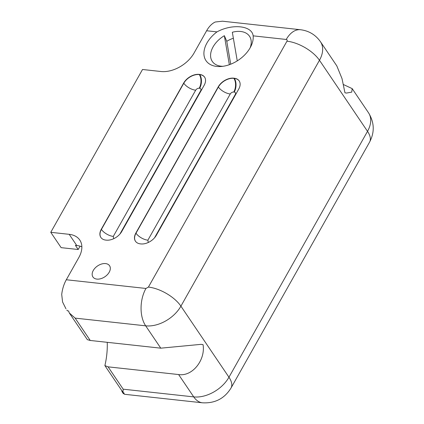 <?xml version="1.0" encoding="UTF-8"?>
<svg xmlns="http://www.w3.org/2000/svg" width="424" height="424" viewBox="0 0 424 424"><rect width="100%" height="100%" fill="white"/><g stroke="black" fill="none" stroke-linecap="round" stroke-linejoin="round"><path stroke-width="0.64" d="M123.098 393.101L124.221 393.223L122.96 392.333L123.188 389.184L193.726 396.891A26.67 16.064 -83.8 0 0 202.434 402.8L124.428 394.272L123.098 393.101A11.469 7.462 145.9 0 1 122.462 392.338A11.469 7.462 145.9 0 1 121.693 390.456M122.96 392.333L104.882 365.599A53.763 32.388 96.2 0 0 107.246 342.322M343.355 84.508L352.174 88.616L351.74 92.125L346.503 93.063L344.956 92.808L342.02 78.62L336.81 65.89L320.464 41.727A28.673 18.661 145.9 0 1 319.468 60.272L180.91 306.165A28.673 18.661 145.9 0 1 145.676 325.833L160.781 348.173L90.248 340.467L87.355 339.672L69.276 312.933A26.67 16.064 96.2 0 1 68.614 310.983L67.49 310.861A11.469 7.462 145.9 0 1 66.854 310.098L67.49 310.861M160.781 348.173L201.082 344.346L203.054 344.643C205.624 359.828 192.517 376.798 178.615 374.551L108.083 366.845L123.188 389.184M104.882 365.599L108.083 366.845M320.464 41.727C315.536 34.779 308.879 30.777 300.484 29.728L222.478 21.2L215.249 22.006A26.67 16.064 -83.8 0 0 206.61 30.756L194.065 53.021A26.956 17.543 145.9 0 1 160.945 71.508L142.517 69.494L50.769 232.315L69.202 234.329A26.956 17.543 145.9 0 1 79.797 240.058A26.956 17.543 145.9 0 1 78.853 257.49L66.308 279.755A26.67 16.064 96.2 0 0 61.713 294.484L62.582 301.999L65.959 308.773M216.961 31.89C232.4 23.463 252.073 25.615 253.144 35.844A27.242 17.729 145.9 0 1 251.013 46.152A27.242 17.729 145.9 0 1 250.176 47.748A27.242 17.729 145.9 0 1 220.909 66.504A27.242 17.729 145.9 0 1 206.944 43.025A27.242 17.729 145.9 0 1 216.961 31.89L206.61 30.756M66.308 279.755L145.946 288.458A26.67 16.064 96.2 0 0 145.676 325.833L75.143 318.122L69.276 312.933M81.858 246.81A26.956 17.543 -34.1 0 0 76.76 245.512L75.398 245.364L78.202 249.513L80.083 246.169M286.963 41.186L148.411 287.08A26.67 12.328 29.4 0 1 180.91 306.165L228.96 377.228L367.513 131.334A26.67 12.328 29.4 0 1 369.585 142.109C374.774 132.214 374.413 122.435 368.514 112.784A28.673 18.661 145.9 0 1 367.513 131.334L319.468 60.272A26.67 12.328 29.4 0 0 286.963 41.186C287.408 40.232 287.165 39.655 286.248 39.464L253.144 35.844M140.392 243.874A12.614 8.21 145.9 0 1 135.431 241.192A12.614 8.21 145.9 0 1 135.871 233.03L218.254 86.825A12.614 8.21 145.9 0 1 233.757 78.17L234.212 78.223A12.614 8.21 145.9 0 1 239.173 80.905A12.614 8.21 145.9 0 1 238.733 89.061L156.35 235.272A12.614 8.21 145.9 0 1 140.847 243.922L140.392 243.874M105.804 240.095A12.614 8.21 145.9 0 1 100.848 237.413A12.614 8.21 145.9 0 1 101.288 229.252L183.672 83.046A12.614 8.21 145.9 0 1 199.174 74.391L199.63 74.444A12.614 8.21 145.9 0 1 204.591 77.12A12.614 8.21 145.9 0 1 204.151 85.282L121.762 231.493A12.614 8.21 145.9 0 1 106.26 240.143L105.804 240.095M96.873 279.098A10.038 6.53 145.9 0 1 92.925 276.962A10.038 6.53 145.9 0 1 95.103 268.026A10.038 6.53 145.9 0 1 105.608 263.59A10.038 6.53 145.9 0 1 109.556 265.721A10.038 6.53 145.9 0 1 107.378 274.662A10.038 6.53 145.9 0 1 96.873 279.098M233.364 38.282A18.476 12.026 -34.1 0 0 226.776 41.335L224.349 35.69A22.461 14.617 145.9 0 0 213.076 46.894A22.461 14.617 145.9 0 0 222.865 66.303M237.255 60.876L232.331 32.261A22.461 14.617 145.9 0 1 250.096 47.891M50.769 232.315L61.136 247.648L78.202 249.513M229.347 64.708L224.349 35.69M230.709 64.194L226.776 41.335M135.871 233.03L135.993 233.211A9.747 4.505 -150.6 0 0 147.875 240.191L148.278 242.486M101.288 229.252L101.41 229.432A9.747 4.505 -150.6 0 0 113.293 236.412L113.69 238.701M235.633 94.563A9.747 4.505 29.4 0 1 235.267 94.531C235.898 93.169 235.553 92.347 234.239 92.066A9.747 5.872 -83.8 0 0 234.334 78.403A12.614 8.21 145.9 0 1 239.231 80.995M201.05 90.784A9.747 4.505 29.4 0 1 200.679 90.752C201.31 89.39 200.971 88.568 199.651 88.287A9.747 5.872 -83.8 0 0 199.752 74.624A12.614 8.21 145.9 0 1 204.649 77.216M233.757 78.17L233.878 78.35A9.747 5.872 -83.8 0 1 233.783 92.019C232.326 91.992 231.149 92.649 230.258 93.985A9.747 4.505 29.4 0 1 218.376 87.005L218.254 86.825M199.174 74.391L199.296 74.571A9.747 5.872 -83.8 0 1 199.201 88.234C197.743 88.213 196.566 88.865 195.676 90.206A9.747 4.505 29.4 0 1 183.793 83.226L183.672 83.046M178.615 374.551L193.726 396.891A28.673 18.661 145.9 0 0 228.96 377.228A26.67 12.328 29.4 0 1 231.032 388.008L369.585 142.109M300.484 29.728A26.67 16.064 96.2 0 0 286.248 39.464M75.143 318.122L90.248 340.467M148.411 287.08L145.946 288.458M69.202 234.329L76.76 245.512M135.495 241.282A12.614 8.21 145.9 0 1 135.993 233.211L218.376 87.005A12.614 8.21 145.9 0 1 233.878 78.35L234.212 78.223M100.907 237.504A12.614 8.21 145.9 0 1 101.41 229.432L183.793 83.226A12.614 8.21 145.9 0 1 199.296 74.571L199.63 74.444M199.201 88.234L199.651 88.287M147.875 240.191L230.258 93.985M233.783 92.019L234.239 92.066M200.679 90.752L119.928 234.059M113.293 236.412L195.676 90.206M235.267 94.531L154.516 237.838M231.032 388.008C224.492 398.571 214.963 403.5 202.434 402.8M122.462 392.338L123.31 393.589M352.174 88.616L368.514 112.784"/></g></svg>

